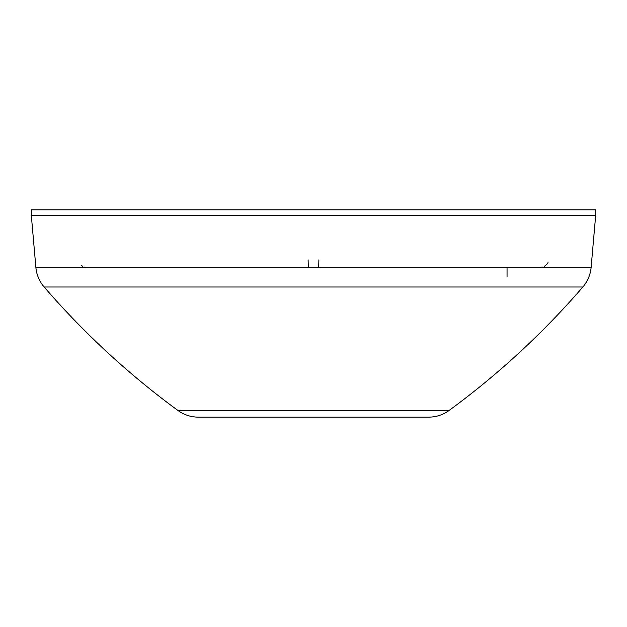 <?xml version="1.0" encoding="UTF-8"?>
<svg xmlns="http://www.w3.org/2000/svg" width="627" height="627" viewBox="0 0 627 627"><rect width="100%" height="100%" fill="white"/><g stroke="black" fill="none" stroke-linecap="round" stroke-linejoin="round"><path stroke-width="0.94" d="M177.919 410.466L449.081 410.466A34.548 34.548 0 0 1 428.664 417.143L198.336 417.143A34.548 34.548 0 0 1 177.919 410.466A806.142 806.142 0 0 1 44.149 287.001A34.548 34.548 0 0 1 35.88 267.431L31.35 215.61L595.65 215.61L591.12 267.431L35.88 267.431M449.081 410.466A806.142 806.142 0 0 0 582.851 287.001A34.548 34.548 0 0 0 591.12 267.431M399.869 417.143L227.131 417.143L399.869 417.143M595.65 215.61L595.65 209.857L31.35 209.857L31.35 215.61M428.664 417.143L198.336 417.143M318.892 259.876L318.681 267.431M308.108 259.876L308.319 267.431M582.851 287.001L44.149 287.001M507.055 276.648L507.055 267.431M86.001 267.376L84.441 267.055M82.74 266.357L81.353 265.448M540.999 267.376L542.567 267.047M544.267 266.35L545.694 265.409M546.493 264.688L546.854 264.296M547.097 264.006L548.022 262.603"/></g></svg>
